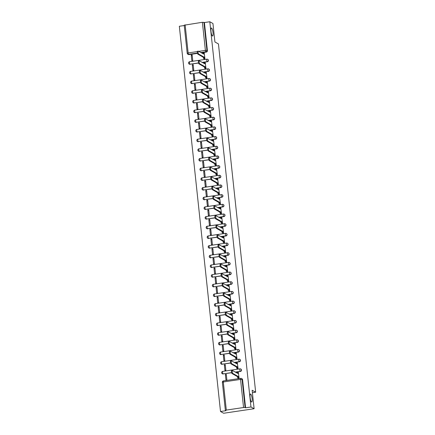 <?xml version="1.0" encoding="UTF-8"?>
<svg xmlns="http://www.w3.org/2000/svg" width="435" height="435" viewBox="0 0 435 435"><rect width="100%" height="100%" fill="white"/><g stroke="black" fill="none" stroke-linecap="round" stroke-linejoin="round"><path stroke-width="0.65" d="M212.427 35.985A4.051 0.93 -98.4 0 1 211.029 31.804A4.051 0.93 -98.4 0 1 211.405 28.009A4.051 0.93 -98.4 0 1 211.579 28.047A4.051 0.93 -98.4 0 1 212.971 32.228A4.051 0.93 -98.4 0 1 212.595 36.023A4.051 0.93 -98.4 0 1 212.427 35.985M251.539 401.994A4.051 0.93 -98.4 0 1 250.147 397.813A4.051 0.93 -98.4 0 1 250.522 394.018A4.051 0.93 -98.4 0 1 250.69 394.056A4.051 0.93 -98.4 0 1 252.088 398.237A4.051 0.93 -98.4 0 1 251.707 402.032A4.051 0.93 -98.4 0 1 251.539 401.994M202.324 62.493L207.364 61.748A1.267 1.213 -61 0 0 207.756 59.356M203.362 72.172L208.398 71.427A1.267 1.213 -61 0 0 208.789 69.034M204.396 81.851L209.431 81.106A1.267 1.213 -61 0 0 209.822 78.713M205.429 91.529L210.464 90.784A1.267 1.213 -61 0 0 210.861 88.392M206.462 101.208L211.497 100.458A1.267 1.213 -61 0 0 211.894 98.065M207.495 110.881L212.536 110.137A1.267 1.213 -61 0 0 212.927 107.744M208.534 120.56L213.569 119.815A1.267 1.213 -61 0 0 213.96 117.423M209.567 130.239L214.602 129.494A1.267 1.213 -61 0 0 214.993 127.102M210.6 139.918L215.635 139.173A1.267 1.213 -61 0 0 216.032 136.78M211.633 149.591L216.668 148.846A1.267 1.213 -61 0 0 217.065 146.454M212.666 159.27L217.707 158.525A1.267 1.213 -61 0 0 218.098 156.132M213.705 168.949L218.74 168.204A1.267 1.213 -61 0 0 219.131 165.811M214.738 178.627L219.773 177.882A1.267 1.213 -61 0 0 220.164 175.49M215.771 188.306L220.806 187.556A1.267 1.213 -61 0 0 221.203 185.169M216.804 197.979L221.839 197.234A1.267 1.213 -61 0 0 222.236 194.842M217.837 207.658L222.878 206.913A1.267 1.213 -61 0 0 223.269 204.521M218.876 217.337L223.911 216.592A1.267 1.213 -61 0 0 224.302 214.199M219.909 227.016L224.944 226.271A1.267 1.213 -61 0 0 225.335 223.878M220.942 236.694L225.977 235.944A1.267 1.213 -61 0 0 226.374 233.551M221.975 246.368L227.01 245.623A1.267 1.213 -61 0 0 227.407 243.23M223.008 256.046L228.049 255.301A1.267 1.213 -61 0 0 228.44 252.909M224.047 265.725L229.082 264.98A1.267 1.213 -61 0 0 229.473 262.588M225.08 275.404L230.115 274.659A1.267 1.213 -61 0 0 230.506 272.267M226.113 285.077L231.148 284.332A1.267 1.213 -61 0 0 231.545 281.94M227.146 294.756L232.181 294.011A1.267 1.213 -61 0 0 232.578 291.619M228.179 304.435L233.22 303.69A1.267 1.213 -61 0 0 233.611 301.297M229.218 314.113L234.253 313.369A1.267 1.213 -61 0 0 234.644 310.976M230.251 323.792L235.286 323.042A1.267 1.213 -61 0 0 235.678 320.655M231.284 333.466L236.319 332.721A1.267 1.213 -61 0 0 236.716 330.328M232.317 343.144L237.358 342.399A1.267 1.213 -61 0 0 237.749 340.007M233.356 352.823L238.391 352.078A1.267 1.213 -61 0 0 238.782 349.686M234.389 362.502L239.424 361.757A1.267 1.213 -61 0 0 239.815 359.364M235.422 372.181L240.457 371.43A1.267 1.213 -61 0 0 240.849 369.043M184.239 25.534L179.334 26.263L220.507 411.505L225.901 410.705L225.368 410.39L226.314 410.08L243.556 407.524L240.555 379.423L223.307 381.974L226.314 410.08M254.116 408.737L250.973 406.991L209.806 21.75L212.949 23.495L214.923 41.983L218.446 43.94L255.666 392.207L252.142 390.249L254.116 408.737L223.65 413.25L220.507 411.505M184.239 25.192L202.389 22.283L204.412 22.549L207.413 50.65A1.267 1.213 119 0 1 206.326 52.069L201.291 52.82M197.485 53.38L189.084 54.625L188.594 54.353A1.267 1.213 119 0 1 187.24 53.293L187.202 53.249A1.267 1.267 0 0 0 187.844 54.217L188.333 54.489A1.267 1.213 -61 0 0 189.084 54.625M204.412 22.549L209.806 21.75M245.579 407.791L242.578 379.69L240.555 379.423A1.267 0.294 -98.4 0 1 240.685 378.347A1.267 0.294 -98.4 0 1 240.74 378.358A1.267 1.213 119 0 1 242.088 379.418L245.09 407.519L245.579 407.791L250.973 406.991M245.09 407.519L243.556 407.524M238.146 378.189L239.071 378.129L238.369 372.561M225.368 374.486L225.966 380.07L226.88 379.934L226.287 374.35L225.368 374.486L226.358 375.035M224.335 364.807L224.933 370.392L225.847 370.256L225.248 364.671L224.335 364.807L225.325 365.356M237.113 368.51L238.032 368.45L237.336 362.882M223.302 355.129L223.9 360.713L224.813 360.577L224.215 354.993L223.302 355.129L224.291 355.678M236.08 358.831L236.999 358.772L236.303 353.204M222.269 345.455L222.867 351.034L223.78 350.898L223.182 345.319L222.269 345.455L223.253 345.999M235.041 349.153L235.966 349.098L235.264 343.53M221.236 335.776L221.828 341.361L222.742 341.225L222.149 335.641L221.236 335.776L222.22 336.326M234.008 339.479L234.933 339.42L234.231 333.852M220.197 326.098L220.795 331.682L221.709 331.546L221.116 325.962L220.197 326.098L221.187 326.647M232.975 329.801L233.899 329.741L233.198 324.173M219.164 316.419L219.762 322.003L220.675 321.867L220.077 316.283L219.164 316.419L220.153 316.968M231.942 320.122L232.861 320.062L232.165 314.494M218.131 306.74L218.729 312.325L219.642 312.189L219.044 306.61L218.131 306.74L219.12 307.289M230.909 310.443L231.828 310.383L231.132 304.815M217.098 297.067L217.696 302.646L218.609 302.515L218.011 296.931L217.098 297.067L218.082 297.611M229.87 300.764L230.795 300.71L230.093 295.142M216.064 287.388L216.657 292.972L217.571 292.837L216.978 287.252L216.064 287.388L217.049 287.937M228.837 291.091L229.762 291.031L229.06 285.463M215.026 277.709L215.624 283.294L216.538 283.158L215.945 277.573L215.026 277.709L216.016 278.259M227.804 281.412L228.728 281.353L228.027 275.785M213.993 268.031L214.591 273.615L215.504 273.479L214.906 267.895L213.993 268.031L214.982 268.58M226.771 271.734L227.69 271.674L226.994 266.106M212.96 258.357L213.558 263.936L214.471 263.8L213.873 258.221L212.96 258.357L213.949 258.901M225.738 262.055L226.657 262L225.961 256.433M211.927 248.679L212.525 254.263L213.438 254.127L212.84 248.543L211.927 248.679L212.911 249.228M224.699 252.382L225.624 252.322L224.922 246.754M210.893 239L211.486 244.584L212.4 244.448L211.807 238.864L210.893 239L211.878 239.549M223.666 242.703L224.59 242.643L223.889 237.075M209.855 229.321L210.453 234.905L211.367 234.769L210.774 229.185L209.855 229.321L210.844 229.87M222.633 233.024L223.557 232.964L222.856 227.396M208.822 219.642L209.42 225.227L210.333 225.091L209.735 219.506L208.822 219.642L209.811 220.192M221.6 223.345L222.519 223.285L221.823 217.717M207.789 209.969L208.387 215.548L209.3 215.412L208.702 209.833L207.789 209.969L208.778 210.513M220.567 213.667L221.486 213.612L220.79 208.044M206.755 200.29L207.354 205.875L208.267 205.739L207.669 200.154L206.755 200.29L207.74 200.839M219.528 203.993L220.453 203.933L219.751 198.365M205.722 190.612L206.315 196.196L207.229 196.06L206.636 190.476L205.722 190.612L206.707 191.161M218.495 194.314L219.419 194.255L218.718 188.687M204.684 180.933L205.282 186.517L206.195 186.381L205.597 180.797L204.684 180.933L205.673 181.482M217.462 184.636L218.386 184.576L217.685 179.008M203.651 171.254L204.249 176.838L205.162 176.702L204.564 171.124L203.651 171.254L204.64 171.803M216.429 174.957L217.348 174.897L216.652 169.329M202.618 161.581L203.216 167.16L204.129 167.029L203.531 161.445L202.618 161.581L203.607 162.125M215.396 165.278L216.315 165.224L215.619 159.656M201.584 151.902L202.183 157.486L203.096 157.35L202.498 151.766L201.584 151.902L202.569 152.451M214.357 155.605L215.281 155.545L214.58 149.977M200.551 142.223L201.144 147.808L202.058 147.672L201.465 142.087L200.551 142.223L201.535 142.772M213.324 145.926L214.248 145.866L213.547 140.298M199.513 132.544L200.111 138.129L201.024 137.993L200.426 132.409L199.513 132.544L200.502 133.094M212.291 136.247L213.215 136.188L212.514 130.62M198.48 122.866L199.078 128.45L199.991 128.314L199.393 122.735L198.48 122.866L199.469 123.415M211.258 126.569L212.177 126.514L211.481 120.941M197.446 113.192L198.045 118.771L198.958 118.641L198.36 113.056L197.446 113.192L198.431 113.742M210.225 116.895L211.144 116.836L210.448 111.268M196.413 103.514L197.006 109.098L197.925 108.962L197.327 103.378L196.413 103.514L197.398 104.063M209.186 107.217L210.11 107.157L209.409 101.589M195.38 93.835L195.973 99.419L196.886 99.283L196.294 93.699L195.38 93.835L196.364 94.384M208.153 97.538L209.077 97.478L208.376 91.91M194.342 84.156L194.94 89.74L195.853 89.605L195.255 84.02L194.342 84.156L195.331 84.705M207.12 87.859L208.044 87.799L207.343 82.231M193.309 74.483L193.907 80.062L194.82 79.926L194.222 74.347L193.309 74.483L194.298 75.027M206.087 78.18L207.006 78.126L206.31 72.558M192.275 64.804L192.874 70.388L193.787 70.252L193.189 64.668L192.275 64.804L193.26 65.353M205.054 68.507L205.972 68.447L205.276 62.879M191.242 55.125L191.835 60.71L192.754 60.574L192.156 54.989L191.242 55.125L192.226 55.675M204.015 58.828L204.939 58.768L204.238 53.2M198.518 63.059L189.943 64.206A1.267 1.213 119 0 1 189.198 64.07L189.372 64.168A1.267 1.213 -61 0 0 190.117 64.304M199.551 72.737L190.976 73.885A1.267 1.213 119 0 1 190.231 73.749L190.405 73.847A1.267 1.213 -61 0 0 191.15 73.983M200.584 82.416L192.014 83.563A1.267 1.213 119 0 1 191.264 83.428L191.438 83.525A1.267 1.213 -61 0 0 192.183 83.656M201.623 92.09L193.048 93.237A1.267 1.213 119 0 1 192.297 93.106L192.471 93.204A1.267 1.213 -61 0 0 193.222 93.335M202.656 101.768L194.081 102.916A1.267 1.213 119 0 1 193.33 102.785L193.504 102.877A1.267 1.213 -61 0 0 194.255 103.013M203.689 111.447L195.114 112.594A1.267 1.213 119 0 1 194.369 112.458L194.543 112.556A1.267 1.213 -61 0 0 195.288 112.692M204.722 121.126L196.147 122.273A1.267 1.213 119 0 1 195.402 122.137L195.576 122.235A1.267 1.213 -61 0 0 196.321 122.371M205.755 130.804L197.185 131.952A1.267 1.213 119 0 1 196.435 131.816L196.609 131.914A1.267 1.213 -61 0 0 197.354 132.044M206.794 140.478L198.219 141.625A1.267 1.213 119 0 1 197.468 141.495L197.642 141.592A1.267 1.213 -61 0 0 198.393 141.723M207.827 150.157L199.252 151.304A1.267 1.213 119 0 1 198.507 151.173L198.675 151.266A1.267 1.213 -61 0 0 199.426 151.402M208.86 159.835L200.285 160.983A1.267 1.213 119 0 1 199.54 160.847L199.714 160.945A1.267 1.213 -61 0 0 200.459 161.081M209.893 169.514L201.318 170.661A1.267 1.213 119 0 1 200.573 170.525L200.747 170.623A1.267 1.213 -61 0 0 201.492 170.759M210.926 179.193L202.357 180.34A1.267 1.213 119 0 1 201.606 180.204L201.78 180.302A1.267 1.213 -61 0 0 202.531 180.433M211.965 188.866L203.39 190.013A1.267 1.213 119 0 1 202.639 189.883L202.813 189.975A1.267 1.213 -61 0 0 203.564 190.111M212.998 198.545L204.423 199.692A1.267 1.213 119 0 1 203.678 199.562L203.846 199.654A1.267 1.213 -61 0 0 204.597 199.79M214.031 208.224L205.456 209.371A1.267 1.213 119 0 1 204.711 209.235L204.885 209.333A1.267 1.213 -61 0 0 205.63 209.469M215.064 217.902L206.489 219.05A1.267 1.213 119 0 1 205.744 218.914L205.918 219.012A1.267 1.213 -61 0 0 206.663 219.142M216.097 227.576L207.528 228.728A1.267 1.213 119 0 1 206.777 228.592L206.951 228.69A1.267 1.213 -61 0 0 207.702 228.821M217.136 237.254L208.561 238.402A1.267 1.213 119 0 1 207.81 238.271L207.984 238.364A1.267 1.213 -61 0 0 208.735 238.5M218.169 246.933L209.594 248.08A1.267 1.213 119 0 1 208.849 247.945L209.023 248.042A1.267 1.213 -61 0 0 209.768 248.178M219.202 256.612L210.627 257.759A1.267 1.213 119 0 1 209.882 257.623L210.056 257.721A1.267 1.213 -61 0 0 210.801 257.857M220.235 266.291L211.66 267.438A1.267 1.213 119 0 1 210.915 267.302L211.089 267.4A1.267 1.213 -61 0 0 211.834 267.53M221.268 275.964L212.699 277.111A1.267 1.213 119 0 1 211.948 276.981L212.122 277.079A1.267 1.213 -61 0 0 212.873 277.209M222.307 285.643L213.732 286.79A1.267 1.213 119 0 1 212.981 286.66L213.155 286.752A1.267 1.213 -61 0 0 213.906 286.888M223.34 295.321L214.765 296.469A1.267 1.213 119 0 1 214.02 296.333L214.194 296.431A1.267 1.213 -61 0 0 214.939 296.567M224.373 305L215.798 306.148A1.267 1.213 119 0 1 215.053 306.012L215.227 306.109A1.267 1.213 -61 0 0 215.972 306.245M225.406 314.679L216.831 315.826A1.267 1.213 119 0 1 216.086 315.69L216.26 315.788A1.267 1.213 -61 0 0 217.005 315.919M226.439 324.352L217.87 325.5A1.267 1.213 119 0 1 217.119 325.369L217.293 325.462A1.267 1.213 -61 0 0 218.044 325.597M227.478 334.031L218.903 335.178A1.267 1.213 119 0 1 218.152 335.048L218.326 335.14A1.267 1.213 -61 0 0 219.077 335.276M228.511 343.71L219.936 344.857A1.267 1.213 119 0 1 219.191 344.721L219.365 344.819A1.267 1.213 -61 0 0 220.11 344.955M229.544 353.389L220.969 354.536A1.267 1.213 119 0 1 220.224 354.4L220.398 354.498A1.267 1.213 -61 0 0 221.143 354.628M230.577 363.067L222.002 364.215A1.267 1.213 119 0 1 221.257 364.079L221.431 364.177A1.267 1.213 -61 0 0 222.176 364.307M231.61 372.741L223.041 373.888A1.267 1.213 119 0 1 222.29 373.757L222.464 373.85A1.267 1.213 -61 0 0 223.215 373.986M252.403 392.691L255.666 392.207M242.578 379.69A1.267 1.213 -61 0 0 241.974 378.76L241.485 378.488A1.267 1.267 0 0 0 240.685 378.347L223.438 380.897A1.267 0.294 -98.4 0 1 223.492 380.908M238.478 372.621L238.081 372.403A1.267 0.294 81.6 0 0 238.032 372.393A1.267 0.294 81.6 0 0 237.901 373.469L232.459 370.533A1.457 0.337 81.6 0 0 232.399 370.522A1.457 0.337 81.6 0 0 232.263 371.881A1.457 0.337 81.6 0 0 232.763 373.388L238.222 376.509A1.267 0.294 81.6 0 0 238.674 377.923L237.88 378.042A1.267 0.294 -98.4 0 1 237.434 376.623L231.975 373.502A1.457 0.337 -98.4 0 1 231.469 372.001A1.457 0.337 -98.4 0 1 231.605 370.636A1.457 0.337 -98.4 0 1 231.67 370.653M238.255 378.249L237.88 378.042M237.08 373.099A1.267 0.294 -98.4 0 1 237.238 372.507A1.267 0.294 -98.4 0 1 237.292 372.518M239.049 378.129L238.674 377.923M238.217 376.411L237.423 376.531M237.445 362.942L237.048 362.725A1.267 0.294 81.6 0 0 236.993 362.714A1.267 0.294 81.6 0 0 236.863 363.79L231.425 360.854A1.457 0.337 81.6 0 0 231.366 360.843A1.457 0.337 81.6 0 0 231.23 362.208A1.457 0.337 81.6 0 0 231.73 363.709L237.189 366.83A1.267 0.294 81.6 0 0 237.641 368.244L236.847 368.363A1.267 0.294 -98.4 0 1 236.395 366.944L230.936 363.829A1.457 0.337 -98.4 0 1 230.436 362.322A1.457 0.337 -98.4 0 1 230.572 360.958A1.457 0.337 -98.4 0 1 230.632 360.974M237.222 368.57L236.847 368.363M236.047 363.421A1.267 0.294 -98.4 0 1 236.205 362.828A1.267 0.294 -98.4 0 1 236.254 362.839M238.016 368.456L237.641 368.244M237.178 366.738L236.39 366.852M236.412 353.269L236.015 353.046A1.267 0.294 81.6 0 0 235.96 353.035A1.267 0.294 81.6 0 0 235.83 354.112L230.392 351.175A1.457 0.337 81.6 0 0 230.332 351.165A1.457 0.337 81.6 0 0 230.197 352.529A1.457 0.337 81.6 0 0 230.697 354.03L236.156 357.151A1.267 0.294 81.6 0 0 236.602 358.565L235.813 358.685A1.267 0.294 -98.4 0 1 235.362 357.271L229.903 354.15A1.457 0.337 -98.4 0 1 229.403 352.644A1.457 0.337 -98.4 0 1 229.539 351.284A1.457 0.337 -98.4 0 1 229.598 351.295M236.189 358.891L235.813 358.685M235.014 353.742A1.267 0.294 -98.4 0 1 235.172 353.155A1.267 0.294 -98.4 0 1 235.221 353.166M236.983 358.777L236.602 358.565M236.145 357.059L235.351 357.173M235.378 343.59L234.982 343.367A1.267 0.294 81.6 0 0 234.927 343.356A1.267 0.294 81.6 0 0 234.797 344.433L229.359 341.502A1.457 0.337 81.6 0 0 229.294 341.486A1.457 0.337 81.6 0 0 229.163 342.851A1.457 0.337 81.6 0 0 229.664 344.357L235.123 347.473A1.267 0.294 81.6 0 0 235.569 348.892L234.78 349.006A1.267 0.294 -98.4 0 1 234.329 347.592L228.87 344.471A1.457 0.337 -98.4 0 1 228.37 342.97A1.457 0.337 -98.4 0 1 228.505 341.605A1.457 0.337 -98.4 0 1 228.565 341.616M235.156 349.218L234.78 349.006M233.976 344.069A1.267 0.294 -98.4 0 1 234.133 343.476A1.267 0.294 -98.4 0 1 234.188 343.487M235.944 349.098L235.569 348.892M235.112 347.38L234.318 347.5M234.345 333.911L233.948 333.688A1.267 0.294 81.6 0 0 233.894 333.678A1.267 0.294 81.6 0 0 233.764 334.754L228.321 331.823A1.457 0.337 81.6 0 0 228.261 331.807A1.457 0.337 81.6 0 0 228.125 333.172A1.457 0.337 81.6 0 0 228.625 334.678L234.09 337.794A1.267 0.294 81.6 0 0 234.536 339.213L233.742 339.327A1.267 0.294 -98.4 0 1 233.296 337.913L227.837 334.792A1.457 0.337 -98.4 0 1 227.336 333.292A1.457 0.337 -98.4 0 1 227.472 331.927A1.457 0.337 -98.4 0 1 227.532 331.938M234.122 339.539L233.742 339.327M232.942 334.39A1.267 0.294 -98.4 0 1 233.1 333.797A1.267 0.294 -98.4 0 1 233.155 333.808M234.911 339.42L234.536 339.213M234.079 337.701L233.285 337.821M233.307 324.233L232.91 324.015A1.267 0.294 81.6 0 0 232.861 324.004A1.267 0.294 81.6 0 0 232.73 325.081L227.287 322.145A1.457 0.337 81.6 0 0 227.228 322.134A1.457 0.337 81.6 0 0 227.092 323.493A1.457 0.337 81.6 0 0 227.592 324.999L233.051 328.12A1.267 0.294 81.6 0 0 233.503 329.534L232.709 329.654A1.267 0.294 -98.4 0 1 232.263 328.235L226.804 325.119A1.457 0.337 -98.4 0 1 226.298 323.613A1.457 0.337 -98.4 0 1 226.434 322.248A1.457 0.337 -98.4 0 1 226.499 322.264M233.084 329.86L232.709 329.654M231.909 324.711A1.267 0.294 -98.4 0 1 232.067 324.118A1.267 0.294 -98.4 0 1 232.121 324.129M233.878 329.746L233.503 329.534M233.046 328.028L232.252 328.142M232.274 314.559L231.877 314.336A1.267 0.294 81.6 0 0 231.822 314.326A1.267 0.294 81.6 0 0 231.692 315.402L226.254 312.466A1.457 0.337 81.6 0 0 226.195 312.455A1.457 0.337 81.6 0 0 226.059 313.82A1.457 0.337 81.6 0 0 226.559 315.321L232.018 318.442A1.267 0.294 81.6 0 0 232.469 319.856L231.676 319.975A1.267 0.294 -98.4 0 1 231.224 318.556L225.765 315.44A1.457 0.337 -98.4 0 1 225.265 313.934A1.457 0.337 -98.4 0 1 225.401 312.569A1.457 0.337 -98.4 0 1 225.46 312.586M232.051 320.182L231.676 319.975M230.876 315.032A1.267 0.294 -98.4 0 1 231.034 314.44A1.267 0.294 -98.4 0 1 231.083 314.451M232.845 320.068L232.469 319.856M232.007 318.349L231.219 318.463M231.241 304.881L230.844 304.658A1.267 0.294 81.6 0 0 230.789 304.647A1.267 0.294 81.6 0 0 230.659 305.723L225.221 302.793A1.457 0.337 81.6 0 0 225.161 302.776A1.457 0.337 81.6 0 0 225.025 304.141A1.457 0.337 81.6 0 0 225.526 305.642L230.985 308.763A1.267 0.294 81.6 0 0 231.431 310.182L230.642 310.296A1.267 0.294 -98.4 0 1 230.191 308.883L224.732 305.762A1.457 0.337 -98.4 0 1 224.232 304.255A1.457 0.337 -98.4 0 1 224.368 302.896A1.457 0.337 -98.4 0 1 224.427 302.907M231.018 310.508L230.642 310.296M229.843 305.359A1.267 0.294 -98.4 0 1 230.001 304.766A1.267 0.294 -98.4 0 1 230.05 304.777M231.811 310.389L231.431 310.182M230.974 308.671L230.18 308.79M230.207 295.202L229.81 294.979A1.267 0.294 81.6 0 0 229.756 294.968A1.267 0.294 81.6 0 0 229.626 296.045L224.188 293.114A1.457 0.337 81.6 0 0 224.123 293.098A1.457 0.337 81.6 0 0 223.992 294.462A1.457 0.337 81.6 0 0 224.493 295.969L229.952 299.084A1.267 0.294 81.6 0 0 230.398 300.503L229.609 300.618A1.267 0.294 -98.4 0 1 229.158 299.204L223.699 296.083A1.457 0.337 -98.4 0 1 223.198 294.582A1.457 0.337 -98.4 0 1 223.334 293.217A1.457 0.337 -98.4 0 1 223.394 293.228M229.984 300.83L229.609 300.618M228.805 295.68A1.267 0.294 -98.4 0 1 228.962 295.088A1.267 0.294 -98.4 0 1 229.017 295.099M230.773 300.71L230.398 300.503M229.941 298.992L229.147 299.111M229.174 285.523L228.777 285.306A1.267 0.294 81.6 0 0 228.723 285.289A1.267 0.294 81.6 0 0 228.592 286.366L223.15 283.435A1.457 0.337 81.6 0 0 223.09 283.424A1.457 0.337 81.6 0 0 222.954 284.784A1.457 0.337 81.6 0 0 223.454 286.29L228.919 289.411A1.267 0.294 81.6 0 0 229.365 290.825L228.571 290.944A1.267 0.294 -98.4 0 1 228.125 289.525L222.666 286.404A1.457 0.337 -98.4 0 1 222.165 284.903A1.457 0.337 -98.4 0 1 222.301 283.538A1.457 0.337 -98.4 0 1 222.361 283.555M228.951 291.151L228.571 290.944M227.771 286.002A1.267 0.294 -98.4 0 1 227.929 285.409A1.267 0.294 -98.4 0 1 227.983 285.42M229.74 291.031L229.365 290.825M228.908 289.313L228.114 289.433M228.136 275.844L227.739 275.627A1.267 0.294 81.6 0 0 227.69 275.616A1.267 0.294 81.6 0 0 227.559 276.693L222.116 273.756A1.457 0.337 81.6 0 0 222.057 273.745A1.457 0.337 81.6 0 0 221.921 275.105A1.457 0.337 81.6 0 0 222.421 276.611L227.88 279.732A1.267 0.294 81.6 0 0 228.331 281.146L227.538 281.266A1.267 0.294 -98.4 0 1 227.092 279.846L221.632 276.731A1.457 0.337 -98.4 0 1 221.127 275.224A1.457 0.337 -98.4 0 1 221.263 273.86A1.457 0.337 -98.4 0 1 221.323 273.876M227.913 281.472L227.538 281.266M226.738 276.323A1.267 0.294 -98.4 0 1 226.896 275.73A1.267 0.294 -98.4 0 1 226.95 275.741M228.707 281.358L228.331 281.146M227.869 279.64L227.081 279.754M227.103 266.171L226.706 265.948A1.267 0.294 81.6 0 0 226.651 265.937A1.267 0.294 81.6 0 0 226.521 267.014L221.083 264.078A1.457 0.337 81.6 0 0 221.023 264.067A1.457 0.337 81.6 0 0 220.888 265.432A1.457 0.337 81.6 0 0 221.388 266.932L226.847 270.053A1.267 0.294 81.6 0 0 227.298 271.467L226.504 271.587A1.267 0.294 -98.4 0 1 226.053 270.173L220.594 267.052A1.457 0.337 -98.4 0 1 220.094 265.546A1.457 0.337 -98.4 0 1 220.23 264.186A1.457 0.337 -98.4 0 1 220.289 264.197M226.88 271.793L226.504 271.587M225.705 266.644A1.267 0.294 -98.4 0 1 225.863 266.051A1.267 0.294 -98.4 0 1 225.912 266.068M227.674 271.679L227.298 271.467M226.836 269.961L226.048 270.075M226.069 256.492L225.673 256.269A1.267 0.294 81.6 0 0 225.618 256.258A1.267 0.294 81.6 0 0 225.488 257.335L220.05 254.404A1.457 0.337 81.6 0 0 219.99 254.388A1.457 0.337 81.6 0 0 219.854 255.753A1.457 0.337 81.6 0 0 220.355 257.254L225.814 260.375A1.267 0.294 81.6 0 0 226.26 261.794L225.471 261.908A1.267 0.294 -98.4 0 1 225.02 260.494L219.561 257.373A1.457 0.337 -98.4 0 1 219.061 255.867A1.457 0.337 -98.4 0 1 219.196 254.508A1.457 0.337 -98.4 0 1 219.256 254.518M225.847 262.12L225.471 261.908M224.672 256.971A1.267 0.294 -98.4 0 1 224.824 256.378A1.267 0.294 -98.4 0 1 224.879 256.389M226.64 262L226.26 261.794M225.803 260.282L225.009 260.402M225.036 246.814L224.639 246.591A1.267 0.294 81.6 0 0 224.585 246.58A1.267 0.294 81.6 0 0 224.455 247.656L219.017 244.726A1.457 0.337 81.6 0 0 218.952 244.709A1.457 0.337 81.6 0 0 218.816 246.074A1.457 0.337 81.6 0 0 219.322 247.58L224.781 250.696A1.267 0.294 81.6 0 0 225.227 252.115L224.438 252.229A1.267 0.294 -98.4 0 1 223.987 250.816L218.528 247.694A1.457 0.337 -98.4 0 1 218.027 246.194A1.457 0.337 -98.4 0 1 218.163 244.829A1.457 0.337 -98.4 0 1 218.223 244.84M224.813 252.441L224.438 252.229M223.633 247.292A1.267 0.294 -98.4 0 1 223.791 246.699A1.267 0.294 -98.4 0 1 223.846 246.71M225.602 252.322L225.227 252.115M224.77 250.603L223.976 250.723M224.003 237.135L223.601 236.917A1.267 0.294 81.6 0 0 223.552 236.901A1.267 0.294 81.6 0 0 223.421 237.983L217.978 235.047A1.457 0.337 81.6 0 0 217.919 235.036A1.457 0.337 81.6 0 0 217.783 236.395A1.457 0.337 81.6 0 0 218.283 237.901L223.748 241.023A1.267 0.294 81.6 0 0 224.194 242.436L223.4 242.556A1.267 0.294 -98.4 0 1 222.954 241.137L217.495 238.016A1.457 0.337 -98.4 0 1 216.994 236.515A1.457 0.337 -98.4 0 1 217.125 235.15A1.457 0.337 -98.4 0 1 217.19 235.166M223.78 242.763L223.4 242.556M222.6 237.613A1.267 0.294 -98.4 0 1 222.758 237.021A1.267 0.294 -98.4 0 1 222.812 237.031M224.569 242.643L224.194 242.436M223.737 240.925L222.943 241.044M222.965 227.456L222.568 227.239A1.267 0.294 81.6 0 0 222.519 227.228A1.267 0.294 81.6 0 0 222.388 228.304L216.945 225.368A1.457 0.337 81.6 0 0 216.886 225.357A1.457 0.337 81.6 0 0 216.75 226.722A1.457 0.337 81.6 0 0 217.25 228.223L222.709 231.344A1.267 0.294 81.6 0 0 223.16 232.758L222.367 232.877A1.267 0.294 -98.4 0 1 221.921 231.458L216.461 228.342A1.457 0.337 -98.4 0 1 215.956 226.836A1.457 0.337 -98.4 0 1 216.092 225.471A1.457 0.337 -98.4 0 1 216.151 225.488M222.742 233.084L222.367 232.877M221.567 227.935A1.267 0.294 -98.4 0 1 221.725 227.342A1.267 0.294 -98.4 0 1 221.779 227.353M223.536 232.97L223.16 232.758M222.698 231.251L221.91 231.366M221.932 217.783L221.535 217.56A1.267 0.294 81.6 0 0 221.48 217.549A1.267 0.294 81.6 0 0 221.35 218.626L215.912 215.689A1.457 0.337 81.6 0 0 215.852 215.678A1.457 0.337 81.6 0 0 215.716 217.043A1.457 0.337 81.6 0 0 216.217 218.544L221.676 221.665A1.267 0.294 81.6 0 0 222.127 223.079L221.333 223.198A1.267 0.294 -98.4 0 1 220.882 221.785L215.423 218.664A1.457 0.337 -98.4 0 1 214.923 217.157A1.457 0.337 -98.4 0 1 215.059 215.798A1.457 0.337 -98.4 0 1 215.118 215.809M221.709 223.405L221.333 223.198M220.534 218.256A1.267 0.294 -98.4 0 1 220.692 217.663A1.267 0.294 -98.4 0 1 220.741 217.679M222.502 223.291L222.127 223.079M221.665 221.573L220.877 221.687M220.898 208.104L220.501 207.881A1.267 0.294 81.6 0 0 220.447 207.87A1.267 0.294 81.6 0 0 220.317 208.947L214.879 206.016A1.457 0.337 81.6 0 0 214.819 206A1.457 0.337 81.6 0 0 214.683 207.364A1.457 0.337 81.6 0 0 215.184 208.865L220.643 211.986A1.267 0.294 81.6 0 0 221.089 213.406L220.3 213.52A1.267 0.294 -98.4 0 1 219.849 212.106L214.39 208.985A1.457 0.337 -98.4 0 1 213.889 207.484A1.457 0.337 -98.4 0 1 214.025 206.119A1.457 0.337 -98.4 0 1 214.085 206.13M220.675 213.732L220.3 213.52M219.501 208.582A1.267 0.294 -98.4 0 1 219.653 207.99A1.267 0.294 -98.4 0 1 219.708 208.001M221.469 213.612L221.089 213.406M220.632 211.894L219.838 212.014M219.865 198.425L219.468 198.202A1.267 0.294 81.6 0 0 219.414 198.191A1.267 0.294 81.6 0 0 219.283 199.268L213.846 196.337A1.457 0.337 81.6 0 0 213.781 196.321A1.457 0.337 81.6 0 0 213.645 197.686A1.457 0.337 81.6 0 0 214.15 199.192L219.61 202.308A1.267 0.294 81.6 0 0 220.056 203.727L219.262 203.841A1.267 0.294 -98.4 0 1 218.816 202.427L213.357 199.306A1.457 0.337 -98.4 0 1 212.856 197.805A1.457 0.337 -98.4 0 1 212.992 196.441A1.457 0.337 -98.4 0 1 213.052 196.451M219.642 204.053L219.262 203.841M218.462 198.904A1.267 0.294 -98.4 0 1 218.62 198.311A1.267 0.294 -98.4 0 1 218.674 198.322M220.431 203.933L220.056 203.727M219.599 202.215L218.805 202.335M218.832 188.746L218.43 188.529A1.267 0.294 81.6 0 0 218.381 188.518A1.267 0.294 81.6 0 0 218.25 189.595L212.807 186.658A1.457 0.337 81.6 0 0 212.748 186.648A1.457 0.337 81.6 0 0 212.612 188.007A1.457 0.337 81.6 0 0 213.112 189.513L218.571 192.634A1.267 0.294 81.6 0 0 219.022 194.048L218.229 194.168A1.267 0.294 -98.4 0 1 217.783 192.749L212.323 189.627A1.457 0.337 -98.4 0 1 211.823 188.127A1.457 0.337 -98.4 0 1 211.954 186.762A1.457 0.337 -98.4 0 1 212.019 186.778M218.609 194.374L218.229 194.168M217.429 189.225A1.267 0.294 -98.4 0 1 217.587 188.632A1.267 0.294 -98.4 0 1 217.641 188.643M219.398 194.26L219.022 194.048M218.566 192.542L217.772 192.656M217.794 179.073L217.397 178.85A1.267 0.294 81.6 0 0 217.348 178.839A1.267 0.294 81.6 0 0 217.217 179.916L211.774 176.98A1.457 0.337 81.6 0 0 211.714 176.969A1.457 0.337 81.6 0 0 211.579 178.334A1.457 0.337 81.6 0 0 212.079 179.834L217.538 182.956A1.267 0.294 81.6 0 0 217.989 184.369L217.195 184.489A1.267 0.294 -98.4 0 1 216.75 183.07L211.29 179.954A1.457 0.337 -98.4 0 1 210.785 178.448A1.457 0.337 -98.4 0 1 210.921 177.083A1.457 0.337 -98.4 0 1 210.98 177.099M217.571 184.696L217.195 184.489M216.396 179.546A1.267 0.294 -98.4 0 1 216.554 178.954A1.267 0.294 -98.4 0 1 216.608 178.964M218.365 184.581L217.989 184.369M217.527 182.863L216.739 182.977M216.76 169.394L216.364 169.171A1.267 0.294 81.6 0 0 216.309 169.161A1.267 0.294 81.6 0 0 216.179 170.237L210.741 167.306A1.457 0.337 81.6 0 0 210.681 167.29A1.457 0.337 81.6 0 0 210.545 168.655A1.457 0.337 81.6 0 0 211.046 170.156L216.505 173.277A1.267 0.294 81.6 0 0 216.956 174.696L216.162 174.81A1.267 0.294 -98.4 0 1 215.711 173.396L210.252 170.275A1.457 0.337 -98.4 0 1 209.752 168.769A1.457 0.337 -98.4 0 1 209.887 167.41A1.457 0.337 -98.4 0 1 209.947 167.421M216.538 175.022L216.162 174.81M215.363 169.867A1.267 0.294 -98.4 0 1 215.521 169.28A1.267 0.294 -98.4 0 1 215.57 169.291M217.331 174.903L216.956 174.696M216.494 173.184L215.706 173.304M215.727 159.716L215.33 159.493A1.267 0.294 81.6 0 0 215.276 159.482A1.267 0.294 81.6 0 0 215.146 160.558L209.708 157.628A1.457 0.337 81.6 0 0 209.648 157.611A1.457 0.337 81.6 0 0 209.512 158.976A1.457 0.337 81.6 0 0 210.013 160.482L215.472 163.598A1.267 0.294 81.6 0 0 215.918 165.017L215.129 165.131A1.267 0.294 -98.4 0 1 214.678 163.718L209.219 160.597A1.457 0.337 -98.4 0 1 208.718 159.096A1.457 0.337 -98.4 0 1 208.854 157.731A1.457 0.337 -98.4 0 1 208.914 157.742M215.504 165.343L215.129 165.131M214.33 160.194A1.267 0.294 -98.4 0 1 214.482 159.601A1.267 0.294 -98.4 0 1 214.537 159.612M216.298 165.224L215.918 165.017M215.461 163.506L214.667 163.625M214.694 150.037L214.297 149.819A1.267 0.294 81.6 0 0 214.243 149.803A1.267 0.294 81.6 0 0 214.112 150.88L208.675 147.949A1.457 0.337 81.6 0 0 208.61 147.938A1.457 0.337 81.6 0 0 208.474 149.297A1.457 0.337 81.6 0 0 208.979 150.804L214.439 153.919A1.267 0.294 81.6 0 0 214.885 155.338L214.091 155.458A1.267 0.294 -98.4 0 1 213.645 154.039L208.186 150.918A1.457 0.337 -98.4 0 1 207.685 149.417A1.457 0.337 -98.4 0 1 207.821 148.052A1.457 0.337 -98.4 0 1 207.881 148.069M214.471 155.665L214.091 155.458M213.291 150.515A1.267 0.294 -98.4 0 1 213.449 149.923A1.267 0.294 -98.4 0 1 213.503 149.934M215.26 155.545L214.885 155.338M214.428 153.827L213.634 153.946M213.661 140.358L213.259 140.141A1.267 0.294 81.6 0 0 213.21 140.13A1.267 0.294 81.6 0 0 213.079 141.206L207.636 138.27A1.457 0.337 81.6 0 0 207.577 138.259A1.457 0.337 81.6 0 0 207.441 139.619A1.457 0.337 81.6 0 0 207.941 141.125L213.4 144.246A1.267 0.294 81.6 0 0 213.851 145.66L213.058 145.779A1.267 0.294 -98.4 0 1 212.612 144.36L207.152 141.244A1.457 0.337 -98.4 0 1 206.652 139.738A1.457 0.337 -98.4 0 1 206.783 138.373A1.457 0.337 -98.4 0 1 206.848 138.39M213.438 145.986L213.058 145.779M212.258 140.837A1.267 0.294 -98.4 0 1 212.416 140.244A1.267 0.294 -98.4 0 1 212.47 140.255M214.227 145.872L213.851 145.66M213.395 144.154L212.601 144.268M212.623 130.685L212.226 130.462A1.267 0.294 81.6 0 0 212.177 130.451A1.267 0.294 81.6 0 0 212.046 131.528L206.603 128.591A1.457 0.337 81.6 0 0 206.543 128.581A1.457 0.337 81.6 0 0 206.407 129.945A1.457 0.337 81.6 0 0 206.908 131.446L212.367 134.567A1.267 0.294 81.6 0 0 212.818 135.981L212.024 136.101A1.267 0.294 -98.4 0 1 211.579 134.681L206.119 131.566A1.457 0.337 -98.4 0 1 205.614 130.06A1.457 0.337 -98.4 0 1 205.75 128.7A1.457 0.337 -98.4 0 1 205.809 128.711M212.4 136.307L212.024 136.101M211.225 131.158A1.267 0.294 -98.4 0 1 211.383 130.565A1.267 0.294 -98.4 0 1 211.437 130.582M213.193 136.193L212.818 135.981M212.356 134.475L211.568 134.589M211.589 121.006L211.192 120.783A1.267 0.294 81.6 0 0 211.138 120.772A1.267 0.294 81.6 0 0 211.008 121.849L205.57 118.918A1.457 0.337 81.6 0 0 205.51 118.902A1.457 0.337 81.6 0 0 205.374 120.267A1.457 0.337 81.6 0 0 205.875 121.767L211.334 124.888A1.267 0.294 81.6 0 0 211.785 126.308L210.991 126.422A1.267 0.294 -98.4 0 1 210.54 125.008L205.081 121.887A1.457 0.337 -98.4 0 1 204.581 120.381A1.457 0.337 -98.4 0 1 204.716 119.021A1.457 0.337 -98.4 0 1 204.776 119.032M211.367 126.634L210.991 126.422M210.192 121.485A1.267 0.294 -98.4 0 1 210.35 120.892A1.267 0.294 -98.4 0 1 210.399 120.903M212.16 126.514L211.785 126.308M211.323 124.796L210.535 124.916M210.556 111.327L210.159 111.104A1.267 0.294 81.6 0 0 210.105 111.094A1.267 0.294 81.6 0 0 209.975 112.17L204.537 109.239A1.457 0.337 81.6 0 0 204.477 109.223A1.457 0.337 81.6 0 0 204.341 110.588A1.457 0.337 81.6 0 0 204.841 112.094L210.301 115.21A1.267 0.294 81.6 0 0 210.747 116.629L209.958 116.743A1.267 0.294 -98.4 0 1 209.507 115.329L204.048 112.208A1.457 0.337 -98.4 0 1 203.547 110.707A1.457 0.337 -98.4 0 1 203.683 109.343A1.457 0.337 -98.4 0 1 203.743 109.354M210.333 116.955L209.958 116.743M209.159 111.806A1.267 0.294 -98.4 0 1 209.311 111.213A1.267 0.294 -98.4 0 1 209.365 111.224M211.127 116.836L210.747 116.629M210.29 115.117L209.496 115.237M209.523 101.649L209.126 101.431A1.267 0.294 81.6 0 0 209.072 101.415A1.267 0.294 81.6 0 0 208.941 102.497L203.498 99.561A1.457 0.337 81.6 0 0 203.439 99.55A1.457 0.337 81.6 0 0 203.303 100.909A1.457 0.337 81.6 0 0 203.808 102.415L209.268 105.536A1.267 0.294 81.6 0 0 209.713 106.95L208.92 107.07A1.267 0.294 -98.4 0 1 208.474 105.651L203.014 102.529A1.457 0.337 -98.4 0 1 202.514 101.029A1.457 0.337 -98.4 0 1 202.65 99.664A1.457 0.337 -98.4 0 1 202.71 99.68M209.3 107.276L208.92 107.07M208.12 102.127A1.267 0.294 -98.4 0 1 208.278 101.534A1.267 0.294 -98.4 0 1 208.332 101.545M210.089 107.157L209.713 106.95M209.257 105.439L208.463 105.558M208.49 91.97L208.088 91.752A1.267 0.294 81.6 0 0 208.039 91.741A1.267 0.294 81.6 0 0 207.908 92.818L202.465 89.882A1.457 0.337 81.6 0 0 202.405 89.871A1.457 0.337 81.6 0 0 202.27 91.236A1.457 0.337 81.6 0 0 202.77 92.737L208.229 95.858A1.267 0.294 81.6 0 0 208.68 97.271L207.886 97.391A1.267 0.294 -98.4 0 1 207.441 95.972L201.981 92.856A1.457 0.337 -98.4 0 1 201.481 91.35A1.457 0.337 -98.4 0 1 201.612 89.985A1.457 0.337 -98.4 0 1 201.677 90.001M208.262 97.598L207.886 97.391M207.087 92.448A1.267 0.294 -98.4 0 1 207.245 91.856A1.267 0.294 -98.4 0 1 207.299 91.867M209.056 97.483L208.68 97.271M208.224 95.765L207.43 95.879M207.451 82.297L207.055 82.074A1.267 0.294 81.6 0 0 207 82.063A1.267 0.294 81.6 0 0 206.87 83.139L201.432 80.203A1.457 0.337 81.6 0 0 201.372 80.192A1.457 0.337 81.6 0 0 201.236 81.557A1.457 0.337 81.6 0 0 201.737 83.058L207.196 86.179A1.267 0.294 81.6 0 0 207.647 87.593L206.853 87.712A1.267 0.294 -98.4 0 1 206.407 86.299L200.943 83.177A1.457 0.337 -98.4 0 1 200.443 81.671A1.457 0.337 -98.4 0 1 200.578 80.312A1.457 0.337 -98.4 0 1 200.638 80.323M207.229 87.919L206.853 87.712M206.054 82.77A1.267 0.294 -98.4 0 1 206.212 82.177A1.267 0.294 -98.4 0 1 206.266 82.193M208.022 87.805L207.647 87.593M207.185 86.086L206.397 86.201M206.418 72.618L206.021 72.395A1.267 0.294 81.6 0 0 205.967 72.384A1.267 0.294 81.6 0 0 205.837 73.461L200.399 70.53A1.457 0.337 81.6 0 0 200.339 70.513A1.457 0.337 81.6 0 0 200.203 71.878A1.457 0.337 81.6 0 0 200.704 73.379L206.163 76.5A1.267 0.294 81.6 0 0 206.614 77.919L205.82 78.034A1.267 0.294 -98.4 0 1 205.369 76.62L199.91 73.499A1.457 0.337 -98.4 0 1 199.409 71.998A1.457 0.337 -98.4 0 1 199.545 70.633A1.457 0.337 -98.4 0 1 199.605 70.644M206.195 78.246L205.82 78.034M205.021 73.096A1.267 0.294 -98.4 0 1 205.179 72.504A1.267 0.294 -98.4 0 1 205.228 72.514M206.989 78.126L206.614 77.919M206.152 76.408L205.363 76.527M205.385 62.939L204.988 62.716A1.267 0.294 81.6 0 0 204.934 62.705A1.267 0.294 81.6 0 0 204.803 63.782L199.366 60.851A1.457 0.337 81.6 0 0 199.306 60.835A1.457 0.337 81.6 0 0 199.17 62.2A1.457 0.337 81.6 0 0 199.67 63.706L205.13 66.821A1.267 0.294 81.6 0 0 205.576 68.241L204.787 68.355A1.267 0.294 -98.4 0 1 204.336 66.941L198.877 63.82A1.457 0.337 -98.4 0 1 198.376 62.319A1.457 0.337 -98.4 0 1 198.512 60.954A1.457 0.337 -98.4 0 1 198.572 60.965M205.162 68.567L204.787 68.355M203.982 63.418A1.267 0.294 -98.4 0 1 204.14 62.825A1.267 0.294 -98.4 0 1 204.194 62.836M205.956 68.447L205.576 68.241M205.119 66.729L204.325 66.849M204.352 53.26L203.955 53.043A1.267 0.294 81.6 0 0 203.901 53.032A1.267 0.294 81.6 0 0 203.77 54.109L198.327 51.172A1.457 0.337 81.6 0 0 198.268 51.161A1.457 0.337 81.6 0 0 198.132 52.521A1.457 0.337 81.6 0 0 198.637 54.027L204.097 57.148A1.267 0.294 81.6 0 0 204.542 58.562L203.749 58.681A1.267 0.294 -98.4 0 1 203.303 57.262L197.843 54.141A1.457 0.337 -98.4 0 1 197.343 52.64A1.457 0.337 -98.4 0 1 197.479 51.276A1.457 0.337 -98.4 0 1 197.539 51.292M204.129 58.888L203.749 58.681M202.949 53.739A1.267 0.294 -98.4 0 1 203.107 53.146A1.267 0.294 -98.4 0 1 203.161 53.157M204.918 58.774L204.542 58.562M204.086 57.056L203.292 57.17M189.676 61.726A1.267 0.294 81.6 0 0 189.627 61.716L206.87 59.16A1.267 0.294 81.6 0 1 206.924 59.171A1.267 1.213 119 0 1 208.273 60.231A1.267 1.213 119 0 1 207.19 61.65L202.15 62.401M207.364 61.748L207.19 61.65A1.267 0.294 -98.4 0 1 206.739 60.237A1.267 0.294 81.6 0 1 206.87 59.16A1.267 1.267 0 0 1 207.669 59.307L207.843 59.405M190.715 71.405A1.267 0.294 81.6 0 0 190.66 71.389L207.903 68.839A1.267 0.294 81.6 0 1 207.957 68.85A1.267 1.213 119 0 1 209.311 69.91A1.267 1.213 119 0 1 208.224 71.329L203.188 72.074M208.398 71.427L208.224 71.329A1.267 0.294 -98.4 0 1 207.772 69.915A1.267 0.294 81.6 0 1 207.903 68.839A1.267 1.267 0 0 1 208.702 68.986L208.876 69.078M191.748 81.079A1.267 0.294 81.6 0 0 191.694 81.068L208.941 78.517A1.267 0.294 81.6 0 1 208.99 78.528A1.267 1.213 119 0 1 210.344 79.589A1.267 1.213 119 0 1 209.257 81.008L204.222 81.753M209.431 81.106L209.257 81.008A1.267 0.294 -98.4 0 1 208.811 79.594A1.267 0.294 81.6 0 1 208.941 78.517A1.267 1.267 0 0 1 209.741 78.659L209.915 78.757M192.781 90.757A1.267 0.294 81.6 0 0 192.727 90.746L209.975 88.191A1.267 0.294 81.6 0 1 210.023 88.207A1.267 1.213 119 0 1 211.377 89.262A1.267 1.213 119 0 1 210.29 90.687L205.255 91.432M210.464 90.784L210.29 90.687A1.267 0.294 -98.4 0 1 209.844 89.267A1.267 0.294 81.6 0 1 209.975 88.191A1.267 1.267 0 0 1 210.774 88.338L210.948 88.435M193.814 100.436A1.267 0.294 81.6 0 0 193.76 100.425L211.008 97.87A1.267 0.294 81.6 0 1 211.062 97.88A1.267 1.213 119 0 1 212.41 98.941A1.267 1.213 119 0 1 211.323 100.365L206.288 101.11M211.497 100.458L211.323 100.365A1.267 0.294 -98.4 0 1 210.877 98.946A1.267 0.294 81.6 0 1 211.008 97.87A1.267 1.267 0 0 1 211.807 98.016L211.981 98.114M194.847 110.115A1.267 0.294 81.6 0 0 194.798 110.104L212.041 107.548A1.267 0.294 81.6 0 1 212.095 107.559A1.267 1.213 119 0 1 213.444 108.619A1.267 1.213 119 0 1 212.362 110.039L207.321 110.789M212.536 110.137L212.362 110.039A1.267 0.294 -98.4 0 1 211.91 108.625A1.267 0.294 81.6 0 1 212.041 107.548A1.267 1.267 0 0 1 212.84 107.695L213.014 107.788M195.886 119.788A1.267 0.294 81.6 0 0 195.832 119.777L213.074 117.227A1.267 0.294 81.6 0 1 213.128 117.238A1.267 1.213 119 0 1 214.482 118.298A1.267 1.213 119 0 1 213.395 119.717L208.36 120.462M213.569 119.815L213.395 119.717A1.267 0.294 -98.4 0 1 212.943 118.304A1.267 0.294 81.6 0 1 213.074 117.227A1.267 1.267 0 0 1 213.879 117.368L214.047 117.466M196.919 129.467A1.267 0.294 81.6 0 0 196.865 129.456L214.112 126.906A1.267 0.294 81.6 0 1 214.161 126.917A1.267 1.213 119 0 1 215.515 127.977A1.267 1.213 119 0 1 214.428 129.396L209.393 130.141M214.602 129.494L214.428 129.396A1.267 0.294 -98.4 0 1 213.982 127.982A1.267 0.294 81.6 0 1 214.112 126.906A1.267 1.267 0 0 1 214.912 127.047L215.086 127.145M197.952 139.146A1.267 0.294 81.6 0 0 197.898 139.135L215.146 136.579A1.267 0.294 81.6 0 1 215.194 136.59A1.267 1.213 119 0 1 216.548 137.65A1.267 1.213 119 0 1 215.461 139.075L210.426 139.82M215.635 139.173L215.461 139.075A1.267 0.294 -98.4 0 1 215.015 137.656A1.267 0.294 81.6 0 1 215.146 136.579A1.267 1.267 0 0 1 215.945 136.726L216.119 136.824M198.985 148.824A1.267 0.294 81.6 0 0 198.931 148.814L216.179 146.258A1.267 0.294 81.6 0 1 216.233 146.269A1.267 1.213 119 0 1 217.582 147.329A1.267 1.213 119 0 1 216.494 148.754L211.459 149.499M216.668 148.846L216.494 148.754A1.267 0.294 -98.4 0 1 216.048 147.334A1.267 0.294 81.6 0 1 216.179 146.258A1.267 1.267 0 0 1 216.978 146.405L217.152 146.503M200.018 158.503A1.267 0.294 81.6 0 0 199.969 158.487L217.212 155.937A1.267 0.294 81.6 0 1 217.266 155.947A1.267 1.213 119 0 1 218.615 157.008A1.267 1.213 119 0 1 217.533 158.427L212.492 159.177M217.707 158.525L217.533 158.427A1.267 0.294 -98.4 0 1 217.081 157.013A1.267 0.294 81.6 0 1 217.212 155.937A1.267 1.267 0 0 1 218.011 156.083L218.185 156.176M201.057 168.176A1.267 0.294 81.6 0 0 201.003 168.166L218.245 165.615A1.267 0.294 81.6 0 1 218.299 165.626A1.267 1.213 119 0 1 219.653 166.687A1.267 1.213 119 0 1 218.566 168.106L213.531 168.851M218.74 168.204L218.566 168.106A1.267 0.294 -98.4 0 1 218.114 166.692A1.267 0.294 81.6 0 1 218.245 165.615A1.267 1.267 0 0 1 219.05 165.757L219.218 165.855M202.09 177.855A1.267 0.294 81.6 0 0 202.036 177.844L219.283 175.289A1.267 0.294 81.6 0 1 219.332 175.305A1.267 1.213 119 0 1 220.686 176.365A1.267 1.213 119 0 1 219.599 177.784L214.564 178.529M219.773 177.882L219.599 177.784A1.267 0.294 -98.4 0 1 219.153 176.365A1.267 0.294 81.6 0 1 219.283 175.289A1.267 1.267 0 0 1 220.083 175.435L220.257 175.533M203.123 187.534A1.267 0.294 81.6 0 0 203.069 187.523L220.317 184.967A1.267 0.294 81.6 0 1 220.371 184.978A1.267 1.213 119 0 1 221.719 186.039A1.267 1.213 119 0 1 220.632 187.463L215.597 188.208M220.806 187.556L220.632 187.463A1.267 0.294 -98.4 0 1 220.186 186.044A1.267 0.294 81.6 0 1 220.317 184.967A1.267 1.267 0 0 1 221.116 185.114L221.29 185.212M204.156 197.213A1.267 0.294 81.6 0 0 204.102 197.202L221.35 194.646A1.267 0.294 81.6 0 1 221.404 194.657A1.267 1.213 119 0 1 222.753 195.717A1.267 1.213 119 0 1 221.665 197.142L216.63 197.887M221.839 197.234L221.665 197.142A1.267 0.294 -98.4 0 1 221.219 195.723A1.267 0.294 81.6 0 1 221.35 194.646A1.267 1.267 0 0 1 222.149 194.793L222.323 194.891M205.189 206.891A1.267 0.294 81.6 0 0 205.141 206.875L222.383 204.325A1.267 0.294 81.6 0 1 222.437 204.336A1.267 1.213 119 0 1 223.786 205.396A1.267 1.213 119 0 1 222.704 206.815L217.663 207.56M222.878 206.913L222.704 206.815A1.267 0.294 -98.4 0 1 222.252 205.402A1.267 0.294 81.6 0 1 222.383 204.325A1.267 1.267 0 0 1 223.182 204.472L223.356 204.564M206.228 216.565A1.267 0.294 81.6 0 0 206.174 216.554L223.416 214.004A1.267 0.294 81.6 0 1 223.47 214.015A1.267 1.213 119 0 1 224.824 215.075A1.267 1.213 119 0 1 223.737 216.494L218.702 217.239M223.911 216.592L223.737 216.494A1.267 0.294 -98.4 0 1 223.285 215.08A1.267 0.294 81.6 0 1 223.416 214.004A1.267 1.267 0 0 1 224.221 214.145L224.395 214.243M207.261 226.243A1.267 0.294 81.6 0 0 207.207 226.233L224.455 223.677A1.267 0.294 81.6 0 1 224.503 223.693A1.267 1.213 119 0 1 225.857 224.754A1.267 1.213 119 0 1 224.77 226.173L219.735 226.918M224.944 226.271L224.77 226.173A1.267 0.294 -98.4 0 1 224.324 224.754A1.267 0.294 81.6 0 1 224.455 223.677A1.267 1.267 0 0 1 225.254 223.824L225.428 223.922M208.294 235.922A1.267 0.294 81.6 0 0 208.24 235.911L225.488 233.356A1.267 0.294 81.6 0 1 225.542 233.367A1.267 1.213 119 0 1 226.891 234.427A1.267 1.213 119 0 1 225.803 235.852L220.768 236.596M225.977 235.944L225.803 235.852A1.267 0.294 -98.4 0 1 225.357 234.432A1.267 0.294 81.6 0 1 225.488 233.356A1.267 1.267 0 0 1 226.287 233.503L226.461 233.6M209.327 245.601A1.267 0.294 81.6 0 0 209.273 245.59L226.521 243.034A1.267 0.294 81.6 0 1 226.575 243.045A1.267 1.213 119 0 1 227.924 244.106A1.267 1.213 119 0 1 226.842 245.525L221.801 246.275M227.01 245.623L226.842 245.525A1.267 0.294 -98.4 0 1 226.39 244.111A1.267 0.294 81.6 0 1 226.521 243.034A1.267 1.267 0 0 1 227.32 243.181L227.494 243.274M210.361 255.28A1.267 0.294 81.6 0 0 210.312 255.263L227.554 252.713A1.267 0.294 81.6 0 1 227.608 252.724A1.267 1.213 119 0 1 228.957 253.784A1.267 1.213 119 0 1 227.875 255.204L222.84 255.949M228.049 255.301L227.875 255.204A1.267 0.294 -98.4 0 1 227.423 253.79A1.267 0.294 81.6 0 1 227.554 252.713A1.267 1.267 0 0 1 228.353 252.86L228.527 252.952M211.399 264.953A1.267 0.294 81.6 0 0 211.345 264.942L228.587 262.392A1.267 0.294 81.6 0 1 228.641 262.403A1.267 1.213 119 0 1 229.995 263.463A1.267 1.213 119 0 1 228.908 264.882L223.873 265.627M229.082 264.98L228.908 264.882A1.267 0.294 -98.4 0 1 228.457 263.469A1.267 0.294 81.6 0 1 228.587 262.392A1.267 1.267 0 0 1 229.392 262.533L229.566 262.631M212.432 274.632A1.267 0.294 81.6 0 0 212.378 274.621L229.626 272.065A1.267 0.294 81.6 0 1 229.675 272.076A1.267 1.213 119 0 1 231.028 273.136A1.267 1.213 119 0 1 229.941 274.561L224.906 275.306M230.115 274.659L229.941 274.561A1.267 0.294 -98.4 0 1 229.495 273.142A1.267 0.294 81.6 0 1 229.626 272.065A1.267 1.267 0 0 1 230.425 272.212L230.599 272.31M213.465 284.311A1.267 0.294 81.6 0 0 213.411 284.3L230.659 281.744A1.267 0.294 81.6 0 1 230.713 281.755A1.267 1.213 119 0 1 232.062 282.815A1.267 1.213 119 0 1 230.974 284.24L225.939 284.985M231.148 284.332L230.974 284.24A1.267 0.294 -98.4 0 1 230.528 282.821A1.267 0.294 81.6 0 1 230.659 281.744A1.267 1.267 0 0 1 231.458 281.891L231.632 281.989M214.498 293.989A1.267 0.294 81.6 0 0 214.45 293.978L231.692 291.423A1.267 0.294 81.6 0 1 231.746 291.434A1.267 1.213 119 0 1 233.095 292.494A1.267 1.213 119 0 1 232.013 293.913L226.972 294.664M232.181 294.011L232.013 293.913A1.267 0.294 -98.4 0 1 231.561 292.499A1.267 0.294 81.6 0 1 231.692 291.423A1.267 1.267 0 0 1 232.491 291.57L232.665 291.662M215.532 303.663A1.267 0.294 81.6 0 0 215.483 303.652L232.725 301.102A1.267 0.294 81.6 0 1 232.779 301.112A1.267 1.213 119 0 1 234.128 302.173A1.267 1.213 119 0 1 233.046 303.592L228.011 304.337M233.22 303.69L233.046 303.592A1.267 0.294 -98.4 0 1 232.594 302.178A1.267 0.294 81.6 0 1 232.725 301.102A1.267 1.267 0 0 1 233.524 301.243L233.698 301.341M216.57 313.341A1.267 0.294 81.6 0 0 216.516 313.33L233.758 310.775A1.267 0.294 81.6 0 1 233.812 310.791A1.267 1.213 119 0 1 235.166 311.851A1.267 1.213 119 0 1 234.079 313.271L229.044 314.016M234.253 313.369L234.079 313.271A1.267 0.294 -98.4 0 1 233.628 311.857A1.267 0.294 81.6 0 1 233.758 310.775A1.267 1.267 0 0 1 234.563 310.922L234.737 311.02M217.603 323.02A1.267 0.294 81.6 0 0 217.549 323.009L234.797 320.454A1.267 0.294 81.6 0 1 234.846 320.464A1.267 1.213 119 0 1 236.2 321.525A1.267 1.213 119 0 1 235.112 322.949L230.077 323.694M235.286 323.042L235.112 322.949A1.267 0.294 -98.4 0 1 234.666 321.53A1.267 0.294 81.6 0 1 234.797 320.454A1.267 1.267 0 0 1 235.596 320.6L235.77 320.698M218.636 332.699A1.267 0.294 81.6 0 0 218.582 332.688L235.83 330.132A1.267 0.294 81.6 0 1 235.884 330.143A1.267 1.213 119 0 1 237.233 331.204A1.267 1.213 119 0 1 236.145 332.628L231.11 333.373M236.319 332.721L236.145 332.628A1.267 0.294 -98.4 0 1 235.699 331.209A1.267 0.294 81.6 0 1 235.83 330.132A1.267 1.267 0 0 1 236.629 330.279L236.803 330.377M219.67 342.378A1.267 0.294 81.6 0 0 219.621 342.361L236.863 339.811A1.267 0.294 81.6 0 1 236.917 339.822A1.267 1.213 119 0 1 238.266 340.882A1.267 1.213 119 0 1 237.184 342.301L232.143 343.046M237.358 342.399L237.184 342.301A1.267 0.294 -98.4 0 1 236.732 340.888A1.267 0.294 81.6 0 1 236.863 339.811A1.267 1.267 0 0 1 237.662 339.958L237.836 340.05M220.703 352.051A1.267 0.294 81.6 0 0 220.654 352.04L237.896 349.49A1.267 0.294 81.6 0 1 237.95 349.501A1.267 1.213 119 0 1 239.304 350.561A1.267 1.213 119 0 1 238.217 351.98L233.182 352.725M238.391 352.078L238.217 351.98A1.267 0.294 -98.4 0 1 237.766 350.566A1.267 0.294 81.6 0 1 237.896 349.49A1.267 1.267 0 0 1 238.695 349.631L238.869 349.729M221.741 361.73A1.267 0.294 81.6 0 0 221.687 361.719L238.929 359.163A1.267 0.294 81.6 0 1 238.984 359.179A1.267 1.213 119 0 1 240.337 360.24A1.267 1.213 119 0 1 239.25 361.659L234.215 362.404M239.424 361.757L239.25 361.659A1.267 0.294 -98.4 0 1 238.799 360.24A1.267 0.294 81.6 0 1 238.929 359.163A1.267 1.267 0 0 1 239.734 359.31L239.908 359.408M222.774 371.408A1.267 0.294 81.6 0 0 222.72 371.398L239.968 368.842A1.267 0.294 81.6 0 1 240.017 368.853A1.267 1.213 119 0 1 241.371 369.913A1.267 1.213 119 0 1 240.283 371.338L235.248 372.083M240.457 371.43L240.283 371.338A1.267 0.294 -98.4 0 1 239.837 369.919A1.267 0.294 81.6 0 1 239.968 368.842A1.267 1.267 0 0 1 240.767 368.989L240.941 369.087M206.326 52.069L205.837 51.798L200.801 52.548M197.408 53.048L188.594 54.353A1.267 0.294 81.6 0 1 188.143 52.939L197.321 51.58M198.697 51.373L205.391 50.384L202.389 22.283M185.141 24.833L188.143 52.939L187.202 53.249L184.201 25.143M198.49 62.939L189.943 64.206A1.267 0.294 81.6 0 1 189.497 62.792A1.267 0.294 81.6 0 1 189.627 61.716A1.267 1.267 0 0 0 189.198 64.07M199.524 72.618L190.976 73.885A1.267 0.294 81.6 0 1 190.53 72.466A1.267 0.294 81.6 0 1 190.66 71.389A1.267 1.267 0 0 0 190.231 73.749M200.557 82.297L192.014 83.563A1.267 0.294 81.6 0 1 191.563 82.144A1.267 0.294 81.6 0 1 191.694 81.068A1.267 1.267 0 0 0 191.264 83.428M201.59 91.975L193.048 93.237A1.267 0.294 81.6 0 1 192.596 91.823A1.267 0.294 81.6 0 1 192.727 90.746A1.267 1.267 0 0 0 192.297 93.106M202.623 101.654L194.081 102.916A1.267 0.294 81.6 0 1 193.629 101.502A1.267 0.294 81.6 0 1 193.76 100.425A1.267 1.267 0 0 0 193.33 102.785M203.662 111.327L195.114 112.594A1.267 0.294 81.6 0 1 194.668 111.181A1.267 0.294 81.6 0 1 194.798 110.104A1.267 1.267 0 0 0 194.369 112.458M204.695 121.006L196.147 122.273A1.267 0.294 81.6 0 1 195.701 120.854A1.267 0.294 81.6 0 1 195.832 119.777A1.267 1.267 0 0 0 195.402 122.137M205.728 130.685L197.185 131.952A1.267 0.294 81.6 0 1 196.734 130.533A1.267 0.294 81.6 0 1 196.865 129.456A1.267 1.267 0 0 0 196.435 131.816M206.761 140.364L198.219 141.625A1.267 0.294 81.6 0 1 197.767 140.211A1.267 0.294 81.6 0 1 197.898 139.135A1.267 1.267 0 0 0 197.468 141.495M207.794 150.042L199.252 151.304A1.267 0.294 81.6 0 1 198.8 149.89A1.267 0.294 81.6 0 1 198.931 148.814A1.267 1.267 0 0 0 198.507 151.173M208.833 159.716L200.285 160.983A1.267 0.294 81.6 0 1 199.839 159.569A1.267 0.294 81.6 0 1 199.969 158.487A1.267 1.267 0 0 0 199.54 160.847M209.866 169.394L201.318 170.661A1.267 0.294 81.6 0 1 200.872 169.242A1.267 0.294 81.6 0 1 201.003 168.166A1.267 1.267 0 0 0 200.573 170.525M210.899 179.073L202.357 180.34A1.267 0.294 81.6 0 1 201.905 178.921A1.267 0.294 81.6 0 1 202.036 177.844A1.267 1.267 0 0 0 201.606 180.204M211.932 188.752L203.39 190.013A1.267 0.294 81.6 0 1 202.938 188.6A1.267 0.294 81.6 0 1 203.069 187.523A1.267 1.267 0 0 0 202.639 189.883M212.965 198.425L204.423 199.692A1.267 0.294 81.6 0 1 203.971 198.278A1.267 0.294 81.6 0 1 204.102 197.202A1.267 1.267 0 0 0 203.678 199.562M214.004 208.104L205.456 209.371A1.267 0.294 81.6 0 1 205.01 207.952A1.267 0.294 81.6 0 1 205.141 206.875A1.267 1.267 0 0 0 204.711 209.235M215.037 217.783L206.489 219.05A1.267 0.294 81.6 0 1 206.043 217.63A1.267 0.294 81.6 0 1 206.174 216.554A1.267 1.267 0 0 0 205.744 218.914M216.07 227.461L207.528 228.728A1.267 0.294 81.6 0 1 207.076 227.309A1.267 0.294 81.6 0 1 207.207 226.233A1.267 1.267 0 0 0 206.777 228.592M217.103 237.14L208.561 238.402A1.267 0.294 81.6 0 1 208.109 236.988A1.267 0.294 81.6 0 1 208.24 235.911A1.267 1.267 0 0 0 207.81 238.271M218.136 246.814L209.594 248.08A1.267 0.294 81.6 0 1 209.143 246.667A1.267 0.294 81.6 0 1 209.273 245.59A1.267 1.267 0 0 0 208.849 247.945M219.175 256.492L210.627 257.759A1.267 0.294 81.6 0 1 210.181 256.34A1.267 0.294 81.6 0 1 210.312 255.263A1.267 1.267 0 0 0 209.882 257.623M220.208 266.171L211.66 267.438A1.267 0.294 81.6 0 1 211.214 266.019A1.267 0.294 81.6 0 1 211.345 264.942A1.267 1.267 0 0 0 210.915 267.302M221.241 275.85L212.699 277.111A1.267 0.294 81.6 0 1 212.247 275.698A1.267 0.294 81.6 0 1 212.378 274.621A1.267 1.267 0 0 0 211.948 276.981M222.274 285.529L213.732 286.79A1.267 0.294 81.6 0 1 213.28 285.376A1.267 0.294 81.6 0 1 213.411 284.3A1.267 1.267 0 0 0 212.981 286.66M223.307 295.202L214.765 296.469A1.267 0.294 81.6 0 1 214.319 295.055A1.267 0.294 81.6 0 1 214.45 293.978A1.267 1.267 0 0 0 214.02 296.333M224.346 304.881L215.798 306.148A1.267 0.294 81.6 0 1 215.352 304.728A1.267 0.294 81.6 0 1 215.483 303.652A1.267 1.267 0 0 0 215.053 306.012M225.379 314.559L216.831 315.826A1.267 0.294 81.6 0 1 216.385 314.407A1.267 0.294 81.6 0 1 216.516 313.33A1.267 1.267 0 0 0 216.086 315.69M226.412 324.238L217.87 325.5A1.267 0.294 81.6 0 1 217.418 324.086A1.267 0.294 81.6 0 1 217.549 323.009A1.267 1.267 0 0 0 217.119 325.369M227.445 333.911L218.903 335.178A1.267 0.294 81.6 0 1 218.452 333.765A1.267 0.294 81.6 0 1 218.582 332.688A1.267 1.267 0 0 0 218.152 335.048M228.478 343.59L219.936 344.857A1.267 0.294 81.6 0 1 219.49 343.438A1.267 0.294 81.6 0 1 219.621 342.361A1.267 1.267 0 0 0 219.191 344.721M229.517 353.269L220.969 354.536A1.267 0.294 81.6 0 1 220.523 353.117A1.267 0.294 81.6 0 1 220.654 352.04A1.267 1.267 0 0 0 220.224 354.4M230.55 362.948L222.002 364.215A1.267 0.294 81.6 0 1 221.556 362.795A1.267 0.294 81.6 0 1 221.687 361.719A1.267 1.267 0 0 0 221.257 364.079M231.583 372.626L223.041 373.888A1.267 0.294 81.6 0 1 222.589 372.474A1.267 0.294 81.6 0 1 222.72 371.398A1.267 1.267 0 0 0 222.29 373.757M207.413 50.65L206.924 50.378A1.267 1.213 119 0 1 205.837 51.798A1.267 0.294 81.6 0 1 205.391 50.384L206.924 50.378L203.923 22.277M225.368 410.39L222.367 382.283L223.307 381.974A1.267 0.294 -98.4 0 1 223.438 380.897A1.267 1.267 0 0 0 222.367 382.283L222.405 382.332M238.222 376.509L237.434 376.623M232.763 373.388L231.975 373.502M237.189 366.83L236.395 366.944M231.73 363.709L230.936 363.829M236.156 357.151L235.362 357.271M230.697 354.03L229.903 354.15M235.123 347.473L234.329 347.592M229.664 344.357L228.87 344.471M234.09 337.794L233.296 337.913M228.625 334.678L227.837 334.792M233.051 328.12L232.263 328.235M227.592 324.999L226.804 325.119M232.018 318.442L231.224 318.556M226.559 315.321L225.765 315.44M230.985 308.763L230.191 308.883M225.526 305.642L224.732 305.762M229.952 299.084L229.158 299.204M224.493 295.969L223.699 296.083M228.919 289.411L228.125 289.525M223.454 286.29L222.666 286.404M227.88 279.732L227.092 279.846M222.421 276.611L221.632 276.731M226.847 270.053L226.053 270.173M221.388 266.932L220.594 267.052M225.814 260.375L225.02 260.494M220.355 257.254L219.561 257.373M224.781 250.696L223.987 250.816M219.322 247.58L218.528 247.694M223.748 241.023L222.954 241.137M218.283 237.901L217.495 238.016M222.709 231.344L221.921 231.458M217.25 228.223L216.461 228.342M221.676 221.665L220.882 221.785M216.217 218.544L215.423 218.664M220.643 211.986L219.849 212.106M215.184 208.865L214.39 208.985M219.61 202.308L218.816 202.427M214.15 199.192L213.357 199.306M218.571 192.634L217.783 192.749M213.112 189.513L212.323 189.627M217.538 182.956L216.75 183.07M212.079 179.834L211.29 179.954M216.505 173.277L215.711 173.396M211.046 170.156L210.252 170.275M215.472 163.598L214.678 163.718M210.013 160.482L209.219 160.597M214.439 153.919L213.645 154.039M208.979 150.804L208.186 150.918M213.4 144.246L212.612 144.36M207.941 141.125L207.152 141.244M212.367 134.567L211.579 134.681M206.908 131.446L206.119 131.566M211.334 124.888L210.54 125.008M205.875 121.767L205.081 121.887M210.301 115.21L209.507 115.329M204.841 112.094L204.048 112.208M209.268 105.536L208.474 105.651M203.808 102.415L203.014 102.529M208.229 95.858L207.441 95.972M202.77 92.737L201.981 92.856M207.196 86.179L206.407 86.299M201.737 83.058L200.943 83.177M206.163 76.5L205.369 76.62M200.704 73.379L199.91 73.499M205.13 66.821L204.336 66.941M199.67 63.706L198.877 63.82M204.097 57.148L203.303 57.262M198.637 54.027L197.843 54.141M238.032 372.393L237.238 372.507M232.399 370.522L231.605 370.636M236.993 362.714L236.205 362.828M231.366 360.843L230.572 360.958M235.96 353.035L235.172 353.155M230.332 351.165L229.539 351.284M234.927 343.356L234.133 343.476M229.294 341.486L228.505 341.605M233.894 333.678L233.1 333.797M228.261 331.807L227.472 331.927M232.861 324.004L232.067 324.118M227.228 322.134L226.434 322.248M231.822 314.326L231.034 314.44M226.195 312.455L225.401 312.569M230.789 304.647L230.001 304.766M225.161 302.776L224.368 302.896M229.756 294.968L228.962 295.088M224.123 293.098L223.334 293.217M228.723 285.289L227.929 285.409M223.09 283.424L222.301 283.538M227.69 275.616L226.896 275.73M222.057 273.745L221.263 273.86M226.651 265.937L225.863 266.051M221.023 264.067L220.23 264.186M225.618 256.258L224.824 256.378M219.99 254.388L219.196 254.508M224.585 246.58L223.791 246.699M218.952 244.709L218.163 244.829M223.552 236.901L222.758 237.021M217.919 235.036L217.125 235.15M222.519 227.228L221.725 227.342M216.886 225.357L216.092 225.471M221.48 217.549L220.692 217.663M215.852 215.678L215.059 215.798M220.447 207.87L219.653 207.99M214.819 206L214.025 206.119M219.414 198.191L218.62 198.311M213.781 196.321L212.992 196.441M218.381 188.518L217.587 188.632M212.748 186.648L211.954 186.762M217.348 178.839L216.554 178.954M211.714 176.969L210.921 177.083M216.309 169.161L215.521 169.28M210.681 167.29L209.887 167.41M215.276 159.482L214.482 159.601M209.648 157.611L208.854 157.731M214.243 149.803L213.449 149.923M208.61 147.938L207.821 148.052M213.21 140.13L212.416 140.244M207.577 138.259L206.783 138.373M212.177 130.451L211.383 130.565M206.543 128.581L205.75 128.7M211.138 120.772L210.35 120.892M205.51 118.902L204.716 119.021M210.105 111.094L209.311 111.213M204.477 109.223L203.683 109.343M209.072 101.415L208.278 101.534M203.439 99.55L202.65 99.664M208.039 91.741L207.245 91.856M202.405 89.871L201.612 89.985M207 82.063L206.212 82.177M201.372 80.192L200.578 80.312M205.967 72.384L205.179 72.504M200.339 70.513L199.545 70.633M204.934 62.705L204.14 62.825M199.306 60.835L198.512 60.954M203.901 53.032L203.107 53.146M198.268 51.161L197.479 51.276"/></g></svg>
